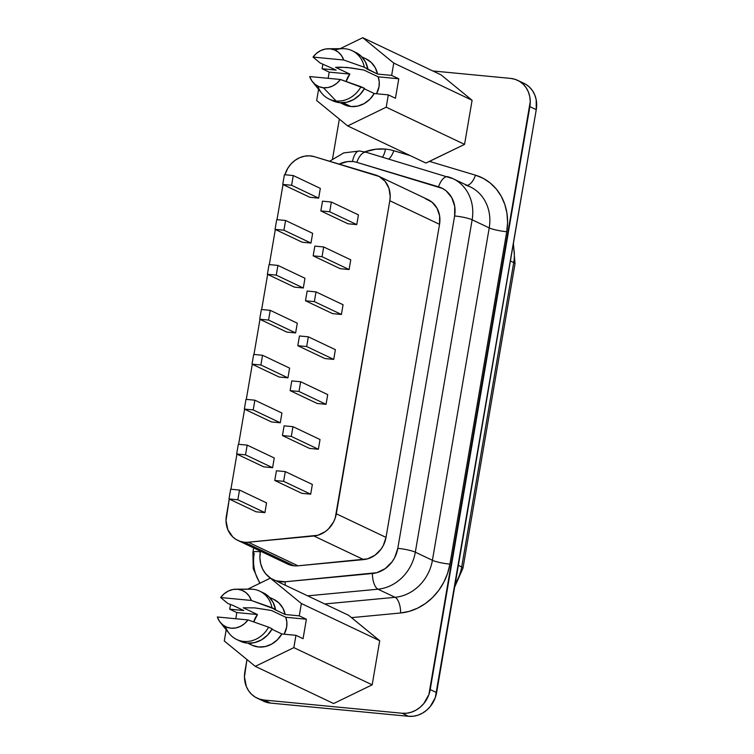 <?xml version="1.0" encoding="UTF-8"?>
<svg xmlns="http://www.w3.org/2000/svg" width="754" height="754" viewBox="0 0 754 754"><rect width="100%" height="100%" fill="white"/><g stroke="black" fill="none" stroke-linecap="round" stroke-linejoin="round"><path stroke-width="1.13" d="M364.719 151.874A54.872 48.313 115.4 0 1 385.473 149.094A13.299 6.004 -84.5 0 1 382.476 157.143A13.299 6.004 95.5 0 0 385.473 149.094A54.872 48.313 115.4 0 1 393.795 150.715L410.364 155.673L393.795 150.715A13.299 6.249 -73.3 0 1 388.885 159.066A13.299 6.249 106.7 0 0 393.795 150.715A54.872 48.313 115.4 0 0 385.473 149.094L375.784 149.217L364.719 151.874M329.602 161.243L343.711 152.911L359.517 150.988L366.35 152.317A13.299 6.249 106.7 0 0 356.84 162.355L438.517 186.813A13.299 6.249 -73.3 0 1 448.027 176.766A13.299 6.249 -73.3 0 1 448.451 176.936A13.299 6.249 106.7 0 0 447.989 176.756A13.299 6.249 106.7 0 0 438.517 186.813A28.266 24.891 115.4 0 1 454.624 215.955L397.801 548.346A28.266 24.891 115.4 0 1 372.419 573.511L285.144 581.777A28.266 24.891 115.4 0 1 275.936 580.787L285.144 581.777L376.859 572.672L385.228 568.61L392.089 561.805L394.681 557.63L397.801 548.346L454.624 215.955L454.719 206.379L451.778 197.661L446.151 190.866L442.532 188.462L356.84 162.355A28.266 24.891 -64.6 0 0 352.552 161.526A13.299 6.004 -84.5 0 1 359.441 150.979A13.299 6.004 95.5 0 0 352.552 161.526A28.266 24.891 115.4 0 1 356.84 162.355A13.299 6.249 -73.3 0 1 366.312 152.308A13.299 6.249 -73.3 0 1 366.774 152.478M365.728 58.737L371.138 62.346L375.2 67.606L377.575 74.062L391.646 75.409L393.758 63.082L472.098 100.273L464.558 144.382L386.218 107.191L347.669 125.918L425.897 163.053L347.669 125.918L316.661 100.527L318.574 89.292L316.661 100.527L347.669 125.918L386.218 107.191L388.319 94.872L395.445 98.256L398.772 78.784L378.131 76.814L363.89 70.047L351.081 67.917L340.572 67.163L335.605 67.342L349.847 74.099L329.215 72.12L328.15 78.312L329.215 72.12L322.09 68.746L322.853 64.288L322.09 68.746L329.215 72.12L349.847 74.099L346.114 81.479A18.793 16.541 115.4 0 1 349.847 74.099L335.605 67.342L347.029 67.436L363.89 70.047L378.131 76.814A18.793 16.541 115.4 0 1 376.51 93.741L379.017 86.785L379.234 81.658L378.131 76.814L398.772 78.784L391.646 75.409L393.758 63.082L362.749 37.7L340.139 48.68L362.749 37.7L441.09 74.891L472.098 100.273L464.558 144.382L429.507 161.403L475.472 175.173L483.267 178.368L490.298 183.052L496.339 189.065L501.221 196.238L504.784 204.353L506.933 213.146L507.583 222.373L506.735 231.742L449.921 564.133L447.593 573.351L443.852 582.154L438.819 590.269L432.636 597.441L425.501 603.464L417.631 608.148L409.252 611.353L400.638 612.983L351.515 617.639L379.714 640.721L372.174 684.83L293.834 647.639L255.286 666.357L224.277 640.975L226.2 629.741L224.277 640.975L255.286 666.357L333.626 703.548L255.286 666.357L293.834 647.639L295.945 635.32L293.834 647.639L372.174 684.83L333.626 703.548L372.174 684.83L379.714 640.721L301.374 603.53L299.272 615.858L285.201 614.501L282.825 608.054L278.763 602.795L273.353 599.185M425.322 198.613L432.051 202.195L437.018 208.189L439.62 215.88L439.535 224.324L386.02 537.395L383.258 545.585L380.968 549.27L374.917 555.274L367.537 558.855L298.009 565.811L248.302 542.22A24.939 21.96 115.4 0 1 244.39 542.22L294.098 565.82A24.939 21.96 -64.6 0 0 298.009 565.811A24.939 21.96 115.4 0 1 294.098 565.82L287.472 563.973M374.248 93.524L364.342 88.821L374.248 93.524L369.78 99.321L364.078 103.637L357.632 106.116L350.978 106.54A25.363 22.328 -64.6 0 0 374.248 93.524L388.319 94.872L374.248 93.524M340.12 102.714L344.333 104.712A25.363 22.328 -64.6 0 0 350.978 106.54L342.985 102.751L350.978 106.54L344.682 104.881L341.081 102.77M364.568 88.416L361.006 86.719A26.776 23.572 115.4 0 1 336.143 100.989L339.705 102.685A26.776 23.572 -64.6 0 0 364.568 88.416L359.865 94.74L353.786 99.481L346.868 102.205L339.705 102.685L336.143 100.989A26.776 23.572 -64.6 0 0 361.006 86.719L340.403 79.481A19.953 17.568 115.4 0 1 323.391 87.747L336.143 100.989L323.391 87.747L328.094 87.521L332.702 85.984L336.897 83.251L340.403 79.481L309.706 76.55L311.836 80.848L314.974 84.288L318.923 86.644L323.391 87.747A19.953 17.568 115.4 0 1 312.646 81.941A19.953 17.568 115.4 0 1 309.706 76.55L340.403 79.481L364.568 88.416M248.697 643.219L252.298 645.32L258.603 646.989L265.248 646.564L271.704 644.086L277.397 639.769L281.873 633.973L295.945 635.32L303.061 638.695L306.388 619.232L285.757 617.262L271.506 610.495L254.729 607.884L243.231 607.79L257.472 614.548L236.831 612.568L229.706 609.194L230.47 604.736L229.706 609.194L243.787 610.542L232.75 605.302L243.787 610.542L229.706 609.194L236.831 612.568L257.472 614.548L253.73 621.927A18.793 16.541 115.4 0 1 257.472 614.548L243.231 607.79L254.729 607.884L271.506 610.495L285.757 617.262A18.793 16.541 115.4 0 1 284.135 634.189L286.633 627.234L286.85 622.107L285.757 617.262L306.388 619.232L299.272 615.858L301.374 603.53L379.714 640.721L348.593 615.283L351.515 617.639L400.638 612.983A13.299 5.58 84.6 0 0 395.077 597.309L324.757 603.963L395.077 597.309A41.574 36.607 -64.6 0 0 432.41 560.297L415.322 552.182L472.136 219.791L489.223 227.906L432.41 560.297L415.322 552.182A41.574 36.607 115.4 0 1 377.98 589.194L395.077 597.309A41.574 36.607 -64.6 0 0 432.41 560.297L489.223 227.906A41.574 36.607 -64.6 0 0 470.138 186.813L453.041 178.698A41.574 36.607 115.4 0 1 472.136 219.791L489.223 227.906A41.574 36.607 -64.6 0 0 470.411 186.945A41.574 36.607 -64.6 0 0 465.538 185.05M248.339 589.223A26.776 23.572 115.4 0 1 252.694 589.213L237.67 589.27A19.953 17.568 115.4 0 1 251.355 600.467L220.658 597.526L251.355 600.467L249.225 596.169L246.087 592.719L242.138 590.373L237.67 589.27L232.967 589.487L228.358 591.023L224.164 593.766L220.658 597.526L227.831 603.473L232.75 605.302L227.831 603.473L220.658 597.526A19.953 17.568 115.4 0 1 236.021 589.194A19.953 17.568 115.4 0 1 237.67 589.27L252.694 589.213A26.776 23.572 -64.6 0 0 250.479 589.11L236.021 589.194M247.764 589.128L270.366 578.148L301.374 603.53L270.366 578.148L348.593 615.283L270.366 578.148L247.764 589.128M236.831 612.568L235.776 618.761L236.831 612.568M217.331 616.989L219.452 621.296L222.6 624.736L226.539 627.092L231.016 628.195L235.71 627.969L240.319 626.433L244.522 623.69L248.028 619.929L217.331 616.989L248.028 619.929A19.953 17.568 115.4 0 1 220.262 622.38A19.953 17.568 115.4 0 1 217.331 616.989M263.023 592.71L268.801 596.659L273.089 602.38L275.512 609.392L251.355 600.467L271.958 607.705A26.776 23.572 -64.6 0 0 252.694 589.213A26.776 23.572 115.4 0 1 259.706 591.136A26.776 23.572 115.4 0 1 271.958 607.705L275.512 609.392A26.776 23.572 -64.6 0 0 263.269 592.832L259.706 591.136M220.262 622.38L229.339 633.643A26.776 23.572 -64.6 0 0 268.631 627.168L248.028 619.929L268.631 627.168A26.776 23.572 115.4 0 1 236.747 639.505A26.776 23.572 115.4 0 1 225.474 626.602M236.747 639.505L240.309 641.202A26.776 23.572 -64.6 0 0 272.185 628.855L268.631 627.168L272.185 628.855L267.482 635.188L261.402 639.92L254.484 642.653L247.321 643.124L240.262 641.183M247.736 643.162L251.949 645.16A25.363 22.328 -64.6 0 0 281.873 633.973L295.945 635.32L303.061 638.695L306.388 619.232L299.272 615.858L285.201 614.501L274.154 609.26L275.512 609.392L274.154 609.26L285.201 614.501A25.363 22.328 -64.6 0 0 273.702 599.345L269.489 597.347M281.873 633.973L271.958 629.26L281.873 633.973M312.646 81.941L321.722 93.194A26.776 23.572 -64.6 0 0 336.143 100.989A26.776 23.572 115.4 0 1 329.13 99.066A26.776 23.572 115.4 0 1 317.849 86.154M329.13 99.066L332.684 100.753A26.776 23.572 -64.6 0 0 339.705 102.685L332.646 100.734M339.338 119.094L332.542 158.84L339.338 119.094M246.963 659.543L244.447 676.922L246.379 686.611L248.641 690.824L251.676 694.396L255.352 697.186L259.527 699.09L264.051 700.032L402.136 713.256L406.84 713.199L411.524 712.144L416.019 710.145L420.148 707.252L423.757 703.605L428.885 694.585L530.26 101.517L529.751 96.521L528.337 91.828L526.066 87.615L523.04 84.043L519.365 81.253L515.18 79.349L510.656 78.407L432.787 70.951L510.656 78.407A26.607 23.431 115.4 0 1 517.63 80.329A26.607 23.431 115.4 0 1 529.855 106.625L430.204 689.571A26.607 23.431 115.4 0 1 402.136 713.256L264.051 700.032A26.607 23.431 115.4 0 1 257.076 698.11A26.607 23.431 115.4 0 1 244.862 671.814L246.963 659.543M237.849 540.42L287.557 564.02A24.939 21.96 -64.6 0 0 294.098 565.82L244.39 542.22A24.939 21.96 115.4 0 1 237.849 540.42A24.939 21.96 115.4 0 1 226.398 515.764L229.254 499.063L226.012 520.552L227.821 529.638L232.779 536.942L236.228 539.553L240.149 541.334L244.39 542.22A24.939 21.96 -64.6 0 0 248.302 542.22L317.82 535.265L325.21 531.674L328.452 528.94L333.551 521.985L335.247 517.989L389.818 200.734L390.204 196.474L388.932 188.283L385.096 181.337L379.149 176.474L314.211 156.634L309.451 155.824L304.55 156.172L299.724 157.661L295.21 160.225L291.223 163.731L287.943 168.019L284.908 174.749A24.939 21.96 115.4 0 1 314.211 156.634L375.615 175.013A24.939 21.96 115.4 0 1 378.367 176.078A24.939 21.96 115.4 0 1 389.818 200.734L439.535 224.324A24.939 21.96 -64.6 0 0 428.074 199.669L378.367 176.078M283.014 184.56L277.01 219.659L283.014 184.56M275.333 229.489L269.329 264.588L275.333 229.489M267.651 274.418L261.647 309.517L267.651 274.418M259.97 319.347L253.966 354.446L259.97 319.347M252.288 364.276L246.294 399.375L252.288 364.276M244.607 409.205L238.613 444.304L244.607 409.205M236.926 454.134L230.931 489.233L236.926 454.134M320.035 439.525L318.367 449.252L309.508 448.404L282.448 435.558L291.308 436.406L318.367 449.252L309.508 448.404L282.448 435.558L291.308 436.406L292.967 426.679L320.035 439.525L318.367 449.252L291.308 436.406L292.967 426.679L284.107 425.831L282.448 435.558L284.107 425.831L292.967 426.679L320.035 439.525M335.389 349.668L333.73 359.394L324.87 358.546L297.802 345.7L306.671 346.548L333.73 359.394L324.87 358.546L297.802 345.7L306.671 346.548L308.329 336.821L335.389 349.668L333.73 359.394L306.671 346.548L308.329 336.821L299.47 335.973L297.802 345.7L299.47 335.973L308.329 336.821L335.389 349.668M350.751 259.81L349.093 269.536L340.224 268.688L313.164 255.842L322.024 256.69L349.093 269.536L340.224 268.688L313.164 255.842L322.024 256.69L323.692 246.963L350.751 259.81L349.093 269.536L322.024 256.69L323.692 246.963L314.833 246.115L313.164 255.842L314.833 246.115L323.692 246.963L350.751 259.81M266.567 502.899L264.908 512.635L256.049 511.787L228.98 498.931L237.84 499.779L264.908 512.635L256.049 511.787L228.98 498.931L237.84 499.779L239.508 490.053L266.567 502.899L264.908 512.635L237.84 499.779L239.508 490.053L230.649 489.205L228.98 498.931L230.649 489.205L239.508 490.053L266.567 502.899M281.93 413.041L280.271 422.777L271.402 421.929L244.343 409.073L253.203 409.922L280.271 422.777L271.402 421.929L244.343 409.073L253.203 409.922L254.871 400.195L281.93 413.041L280.271 422.777L253.203 409.922L254.871 400.195L246.002 399.347L244.343 409.073L246.002 399.347L254.871 400.195L281.93 413.041M297.293 323.183L295.625 332.919L286.765 332.071L259.706 319.215L268.565 320.064L295.625 332.919L286.765 332.071L259.706 319.215L268.565 320.064L270.224 310.337L297.293 323.183L295.625 332.919L268.565 320.064L270.224 310.337L261.365 309.489L259.706 319.215L261.365 309.489L270.224 310.337L297.293 323.183M312.646 233.325L310.987 243.061L302.128 242.204L275.059 229.357L283.928 230.206L310.987 243.061L302.128 242.204L275.059 229.357L283.928 230.206L285.587 220.479L312.646 233.325L310.987 243.061L283.928 230.206L285.587 220.479L276.727 219.631L275.059 229.357L276.727 219.631L285.587 220.479L312.646 233.325M320.327 188.396L318.669 198.132L309.809 197.275L282.741 184.428L291.6 185.277L318.669 198.132L309.809 197.275L282.741 184.428L291.6 185.277L293.268 175.55L320.327 188.396L318.669 198.132L291.6 185.277L293.268 175.55L284.409 174.702L282.741 184.428L284.409 174.702L293.268 175.55L320.327 188.396M304.974 278.254L303.306 287.99L294.446 287.133L267.387 274.286L276.247 275.135L303.306 287.99L294.446 287.133L267.387 274.286L276.247 275.135L277.906 265.408L304.974 278.254L303.306 287.99L276.247 275.135L277.906 265.408L269.046 264.56L267.387 274.286L269.046 264.56L277.906 265.408L304.974 278.254M289.611 368.112L287.943 377.848L279.084 377L252.024 364.144L260.884 364.993L287.943 377.848L279.084 377L252.024 364.144L260.884 364.993L262.552 355.266L289.611 368.112L287.943 377.848L260.884 364.993L262.552 355.266L253.683 354.418L252.024 364.144L253.683 354.418L262.552 355.266L289.611 368.112M274.249 457.97L272.59 467.706L263.73 466.858L236.662 454.002L245.521 454.851L272.59 467.706L263.73 466.858L236.662 454.002L245.521 454.851L247.189 445.124L274.249 457.97L272.59 467.706L245.521 454.851L247.189 445.124L238.33 444.276L236.662 454.002L238.33 444.276L247.189 445.124L274.249 457.97M358.433 214.881L356.765 224.607L347.905 223.759L320.846 210.913L329.705 211.761L356.765 224.607L347.905 223.759L320.846 210.913L329.705 211.761L331.374 202.034L358.433 214.881L356.765 224.607L329.705 211.761L331.374 202.034L322.505 201.186L320.846 210.913L322.505 201.186L331.374 202.034L358.433 214.881M343.07 304.739L341.411 314.465L332.552 313.617L305.483 300.771L314.343 301.619L341.411 314.465L332.552 313.617L305.483 300.771L314.343 301.619L316.011 291.892L343.07 304.739L341.411 314.465L314.343 301.619L316.011 291.892L307.151 291.044L305.483 300.771L307.151 291.044L316.011 291.892L343.07 304.739M327.717 394.596L326.048 404.323L317.189 403.475L290.13 390.629L298.989 391.477L326.048 404.323L317.189 403.475L290.13 390.629L298.989 391.477L300.648 381.75L327.717 394.596L326.048 404.323L298.989 391.477L300.648 381.75L291.789 380.902L290.13 390.629L291.789 380.902L300.648 381.75L327.717 394.596M312.354 484.454L310.686 494.181L301.826 493.333L274.767 480.487L283.627 481.335L310.686 494.181L301.826 493.333L274.767 480.487L283.627 481.335L285.295 471.608L312.354 484.454L310.686 494.181L283.627 481.335L285.295 471.608L276.426 470.76L274.767 480.487L276.426 470.76L285.295 471.608L312.354 484.454M257.076 698.11L263.495 701.154A26.607 23.431 -64.6 0 0 270.46 703.077L264.051 700.032L270.46 703.077L408.555 716.3L402.136 713.256L408.555 716.3A26.607 23.431 -64.6 0 0 436.613 692.615L430.204 689.571L436.613 692.615L536.264 109.669L529.855 106.625L536.264 109.669A26.607 23.431 -64.6 0 0 524.039 83.374L517.63 80.329M263.391 701.107L270.46 703.077L408.555 716.3L413.249 716.243L417.933 715.188L422.428 713.18L426.557 710.296L430.166 706.649L435.294 697.629L536.264 109.669L536.16 99.566L534.746 94.872L532.475 90.659L529.449 87.087L525.774 84.297L521.589 82.393M455.256 583.577A39.905 35.136 -64.6 0 0 461.693 566.951L458.366 565.377L461.693 566.951L513.728 262.562A39.905 35.136 -64.6 0 0 513.088 245.257A39.905 35.136 115.4 0 1 513.728 262.562L510.392 260.978L513.728 262.562L461.693 566.951A39.905 35.136 115.4 0 1 455.256 583.577M462.984 568.092A13.299 1.913 -170.3 0 0 461.693 566.951A13.299 1.913 9.7 0 1 462.994 568.064L454.643 587.13M462.994 568.064L515.02 263.664A13.299 1.913 -170.3 0 0 513.728 262.562A13.299 1.913 9.7 0 1 515.02 263.693M448.451 176.936A41.574 36.607 115.4 0 1 453.041 178.698L366.35 152.317M260.139 583.115A41.574 36.607 115.4 0 1 254.202 553.37A13.299 1.913 9.7 0 1 252.901 552.267A13.299 1.913 9.7 0 1 260.318 551.805L259.894 557.828L260.677 563.681L262.637 569.082L265.681 573.785L270.827 578.365A28.266 24.891 115.4 0 1 260.318 551.805L260.432 551.136L260.318 551.805A13.299 1.913 -170.3 0 0 252.91 552.239L253.646 547.922M453.314 178.83A41.574 36.607 -64.6 0 1 472.136 219.791A13.299 1.913 -170.3 0 0 454.624 215.955A13.299 1.913 9.7 0 1 472.136 219.791L415.322 552.182A13.299 1.913 -170.3 0 0 397.801 548.346A13.299 1.913 9.7 0 1 415.322 552.182A41.574 36.607 -64.6 0 1 377.98 589.194A13.299 5.58 -95.4 0 1 372.419 573.511A13.299 5.58 84.6 0 0 377.98 589.194L307.66 595.849L377.98 589.194L395.077 597.309A13.299 5.58 -95.4 0 1 400.638 612.983A54.872 48.313 115.4 0 0 449.921 564.133A13.299 1.913 9.7 0 1 432.41 560.297A13.299 1.913 -170.3 0 0 449.921 564.133L506.735 231.742A13.299 1.913 9.7 0 1 489.223 227.906A13.299 1.913 -170.3 0 0 506.735 231.742A54.872 48.313 115.4 0 0 475.472 175.173A13.299 6.249 -73.3 0 1 467.009 185.333A13.299 6.249 106.7 0 0 475.472 175.173L429.507 161.403L425.897 163.053L464.558 144.382L386.218 107.191L388.319 94.872L395.445 98.256L398.772 78.784L391.646 75.409L377.575 74.062A25.363 22.328 -64.6 0 0 366.086 58.897L361.873 56.899M352.552 161.526L347.556 161.582L339.177 164.108A28.266 24.891 115.4 0 1 352.552 161.526M386.02 537.395L336.312 513.794L389.818 200.734L439.535 224.324L386.02 537.395L336.312 513.794A24.939 21.96 115.4 0 1 313.909 536L363.617 559.6A24.939 21.96 -64.6 0 0 386.02 537.395M298.009 565.811L248.302 542.22L313.909 536L363.617 559.6L298.009 565.811M343.73 60.018L313.033 57.078L320.205 63.034L336.161 70.094L322.09 68.746L336.161 70.094L320.205 63.034L313.033 57.078L343.73 60.018L341.6 55.721L338.461 52.28L334.522 49.924L330.045 48.822L325.351 49.048L320.742 50.575L316.539 53.317L313.033 57.078A19.953 17.568 115.4 0 1 328.405 48.746A19.953 17.568 115.4 0 1 343.73 60.018L364.333 67.257A26.776 23.572 -64.6 0 0 342.863 48.661L328.405 48.746M472.098 100.273L393.758 63.082L362.749 37.7L441.09 74.891L472.098 100.273M334.964 50.113A26.776 23.572 115.4 0 1 352.09 50.688A26.776 23.572 115.4 0 1 364.333 67.257L367.895 68.944A26.776 23.572 -64.6 0 0 355.652 52.384L352.09 50.688M355.398 52.262L361.185 56.211L365.473 61.941L367.895 68.944L366.538 68.821L377.575 74.062L364.333 67.257M359.441 150.979A13.299 6.004 -84.5 0 1 360.469 151.252M285.144 581.777A13.299 5.58 84.6 0 0 285.304 585.236A13.299 5.58 -95.4 0 1 285.144 581.777M515.02 263.664L513.399 243.41M252.901 552.267L253.24 568.62L259.81 583.276M470.138 186.813L465.963 185.211"/></g></svg>

